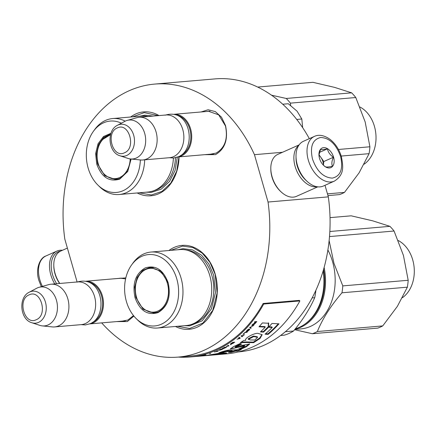 <?xml version="1.0" encoding="UTF-8"?>
<svg xmlns="http://www.w3.org/2000/svg" width="436" height="436" viewBox="0 0 436 436"><rect width="100%" height="100%" fill="white"/><g stroke="black" fill="none" stroke-linecap="round" stroke-linejoin="round"><path stroke-width="0.65" d="M201.094 111.965L208.119 109.758L215.351 111.611L221.515 117.202L225.521 125.541C228.366 139.248 225.047 148.938 215.564 154.622L204.762 154.671M206.986 111.458L208.457 111.24L218.709 114.87L225.45 125.939C228.104 138.73 225.003 147.777 216.152 153.085L210.648 154.164M133.89 316.073L127.339 321.555L116.537 321.605M133.509 315.604L127.928 320.019L122.423 321.098M112.864 278.898L125.824 277.896M168.912 250.515A42.096 31.675 85.1 0 1 215.204 274.146A42.096 31.675 85.1 0 1 208.522 317.86A42.096 31.675 85.1 0 1 175.441 326.471M130.631 117.011A42.096 31.675 85.1 0 1 159.009 115.578M179.049 156.878A42.096 31.675 85.1 0 1 137.16 192.968M77.101 281.972L64.822 239.141A137.008 103.087 85.1 0 1 154.704 84.083A137.008 103.087 85.1 0 1 254.46 154.682L268.042 202.037A137.008 103.087 85.1 0 1 178.161 357.095A137.008 103.087 85.1 0 1 101.675 322.88M118.761 278.391L120.232 278.173L125.595 278.893M268.042 202.037L328.319 196.859A137.008 103.087 85.1 0 1 238.438 351.917L238.296 351.928M325.005 185.3L328.319 196.859M254.46 154.682L282.528 152.273M154.704 84.083L214.981 78.905A137.008 103.087 85.1 0 1 309.331 138.659M170.836 250.351L182.537 246.117L192.734 247.468L202.222 253.087L209.978 262.379L215.166 274.342L217.139 292.932L212.752 310.372L202.904 323.087L189.611 328.477L177.359 326.302M132.555 116.848L144.256 112.619L158.252 115.644M178.967 156.884L176.711 171.103L170.792 183.125L161.958 191.437L151.33 194.974L139.079 192.805M85.974 281.22A21.429 16.127 85.1 0 1 103.076 298.845A21.429 16.127 85.1 0 1 93.141 322.918A21.429 16.127 -94.9 0 1 89.642 323.904M88.835 282.157A20.819 15.663 85.1 0 1 102.504 301.107A20.819 15.663 85.1 0 1 92.574 322.373A20.819 15.663 -94.9 0 1 92.301 322.493M50.919 284.223L77.646 281.923A21.429 16.127 85.1 0 1 95.184 299.194A21.429 16.127 85.1 0 1 85.303 323.594A21.429 16.127 -94.9 0 1 81.314 324.629L54.593 326.929A21.429 16.127 -94.9 0 0 58.582 325.888A21.429 16.127 85.1 0 0 68.457 301.489A21.429 16.127 85.1 0 0 50.919 284.223A21.429 16.127 85.1 0 0 48.685 284.626L38.995 287.324A19.555 14.71 85.1 0 1 56.751 301.374A19.555 14.71 85.1 0 1 48.025 324.973A19.555 14.71 -94.9 0 1 42.308 325.899L52.32 326.907A21.429 16.127 -94.9 0 0 54.593 326.929M29.158 292.256C18.138 297.472 20.023 319.463 31.774 322.722A16.056 12.083 -94.9 0 0 38.515 322.395A16.056 12.083 -94.9 0 0 45.453 302.137A16.056 12.083 -94.9 0 0 29.784 291.951A16.056 12.083 -94.9 0 0 29.158 292.256L36.629 288.278A19.555 14.71 -94.9 0 1 37.392 287.902A19.555 14.71 85.1 0 1 38.995 287.324M31.774 322.722L39.818 325.365A19.555 14.71 -94.9 0 0 42.308 325.899M174.198 114.287A21.429 16.127 85.1 0 1 191.3 131.912A21.429 16.127 85.1 0 1 181.365 155.984A21.429 16.127 -94.9 0 1 177.866 156.971M177.06 115.224A20.819 15.663 85.1 0 1 190.728 134.174A20.819 15.663 85.1 0 1 180.798 155.439A20.819 15.663 -94.9 0 1 180.526 155.559M139.144 117.284L165.871 114.99A21.429 16.127 85.1 0 1 183.409 132.261A21.429 16.127 85.1 0 1 173.528 156.66A21.429 16.127 -94.9 0 1 169.539 157.696L142.817 159.99A21.429 16.127 -94.9 0 0 146.807 158.955A21.429 16.127 85.1 0 0 156.682 134.555A21.429 16.127 85.1 0 0 139.144 117.284A21.429 16.127 85.1 0 0 136.909 117.693L127.219 120.391A19.555 14.71 85.1 0 1 144.975 134.441A19.555 14.71 85.1 0 1 136.25 158.039A19.555 14.71 -94.9 0 1 130.533 158.966L140.545 159.974A21.429 16.127 -94.9 0 0 142.817 159.99M117.382 125.323C106.362 130.538 108.248 152.529 119.998 155.788A16.056 12.083 -94.9 0 0 126.74 155.461A16.056 12.083 -94.9 0 0 133.678 135.204A16.056 12.083 -94.9 0 0 118.009 125.018A16.056 12.083 -94.9 0 0 117.382 125.323L124.854 121.344A19.555 14.71 -94.9 0 1 125.617 120.968A19.555 14.71 85.1 0 1 127.219 120.391M119.998 155.788L128.042 158.431A19.555 14.71 -94.9 0 0 130.533 158.966M282.73 104.22L288.316 103.741L297.085 111.202L301.81 119.006L302.671 127.677M296.725 119.442L301.81 119.006M56.664 283.727A23.266 14.829 -114 0 1 52.467 274.38A23.266 14.829 -114 0 1 60.593 251.114M54.74 283.891A24.492 15.614 -114 0 1 50.799 274.833A24.492 15.614 -114 0 1 56.909 251.076A24.492 15.614 -114 0 1 62.495 250.264M314.432 136.386L303.445 141.28A24.492 15.614 66 0 0 296.011 156.339L296.017 157.085A23.266 14.829 66 0 0 297.276 165.348A23.266 14.829 66 0 0 306.655 180.973L307.206 181.48A24.492 15.614 66 0 0 320.068 186.87A24.492 15.614 66 0 0 323.37 186.03L334.363 181.131C344.691 174.547 343.17 166.41 341.404 156.704C339.263 149.57 335.578 143.869 330.352 139.591C323.081 134.255 317.577 134.855 314.432 136.386A24.492 15.614 66 0 0 308.323 160.137A24.492 15.614 66 0 0 334.363 181.131M296.011 156.339A24.492 15.614 66 0 0 297.336 165.037A24.492 15.614 66 0 0 307.206 181.48M340.62 156.589C336.249 144.321 329.616 137.956 320.727 137.482C312.53 139.422 309.783 146.594 312.487 159.009C316.858 171.277 323.49 177.643 332.379 178.117C340.576 176.177 343.323 169.005 340.62 156.589M333.584 157.194A10.715 6.829 66 0 0 325.016 147.711A10.715 6.829 66 0 0 318.939 154.6A10.715 6.829 66 0 0 319.523 158.404A10.715 6.829 66 0 0 323.839 165.598A10.715 6.829 66 0 0 332.009 166.89A10.715 6.829 66 0 0 333.584 157.194M323.806 165.566L325.49 166.841C326.477 167.233 328.798 167.037 332.45 166.241C331.447 163.832 331.774 160.83 333.436 157.238C330.112 155.025 328.117 152.224 327.458 148.829C323.806 149.619 321.485 149.821 320.498 149.428L318.956 155.058M327.458 148.829L319.386 152.42M333.436 157.238L323.817 161.522L318.978 154.709M323.414 165.19L323.817 161.522M323.381 165.151A9.183 5.853 66 0 0 322.885 161.598A9.183 5.853 66 0 0 320.825 157.314A9.183 5.853 66 0 0 318.967 155.243M298.764 145.379A22.961 14.639 66 0 0 295.107 166.389A22.961 14.639 66 0 0 316.416 186.859A22.961 14.639 66 0 0 317.195 186.761M299.101 144.888L277.776 154.388A22.961 14.639 66 0 0 270.805 168.503L270.816 169.44A21.429 13.663 66 0 0 271.977 177.049A21.429 13.663 66 0 0 280.615 191.442L281.302 192.074A22.961 14.639 66 0 0 293.357 197.132A22.961 14.639 66 0 0 296.458 196.342L317.79 186.842M270.805 168.503A22.961 14.639 66 0 0 272.048 176.656A22.961 14.639 66 0 0 281.302 192.074M296.033 157.663A21.429 13.663 66 0 0 297.188 165.822A21.429 13.663 66 0 0 306.236 180.575M59.607 283.476A21.429 13.663 -114 0 1 54.963 273.699A21.429 13.663 -114 0 1 53.808 266.091L53.797 265.153A22.961 14.639 -114 0 1 60.768 251.038L67.389 248.084M59.787 283.46A22.961 14.639 -114 0 1 55.04 273.307A22.961 14.639 -114 0 1 53.797 265.153M338.456 149.477L369.908 146.774L365.166 121.949L355.781 97.522A58.173 43.769 -94.9 0 0 351.639 92.841L334.592 87.38L312.906 82.317L257.665 87.064M341.214 156.061L369.085 153.668L359.101 172.836L344.473 192.401A58.173 43.769 -94.9 0 1 339.508 194.609L327.959 195.606M364.115 164.214A31.49 23.691 -94.9 0 0 375.919 134.757A31.49 23.691 -94.9 0 0 359.973 107.022M290.638 105.408L290.387 103.141L355.781 97.522M290.387 103.141A58.173 43.769 -94.9 0 0 286.245 98.46L351.639 92.841M271.492 95.179L286.245 98.46M327.463 193.862L344.473 192.401M369.085 153.668A58.173 43.769 -94.9 0 0 369.908 146.774M131.1 159.026L127.759 171.446L119.742 179.103C109.283 182.27 101.615 177.283 96.743 164.149L95.609 153.657L98.024 143.787L103.512 136.517L110.967 133.302M131.04 159.02L127.77 171.065L119.976 178.488L115.704 179.599L104.765 175.73L97.571 163.92L96.454 153.93L98.656 144.474L103.746 137.367L110.755 133.972M148.011 116.526A38.117 28.678 -94.9 0 0 141.417 116.085L112.684 118.554A38.117 28.678 -94.9 0 0 94.65 129.601L93.32 131.449A35.817 26.95 -94.9 0 0 88.121 167.985A35.817 26.95 85.1 0 0 97.931 185.104L99.555 186.701A38.117 28.678 85.1 0 0 119.208 194.511A38.117 28.678 85.1 0 0 144.687 159.832M125.219 121.154A38.117 28.678 -94.9 0 0 112.684 118.554M121.393 123.186A35.817 26.95 -94.9 0 0 93.32 131.449M113.098 178.858L116.897 179.441M110.613 134.457L109.322 135.024M140.338 159.952A35.817 26.95 85.1 0 1 125.383 189.513A35.817 26.95 85.1 0 1 97.931 185.104M173.397 158.023A38.117 28.678 85.1 0 1 147.94 192.042L119.208 194.511M139.645 116.238L144.79 115.169L153.254 116.074M177.316 157.183L175.103 170.345L169.533 181.447L161.298 189.104L151.423 192.369L146.169 192.194M130.201 158.927A21.963 16.524 85.1 0 1 106.068 175.708A21.963 16.524 85.1 0 1 98.193 163.614A21.963 16.524 -94.9 0 1 102.94 139.324A21.963 16.524 -94.9 0 1 110.472 135.029M119.415 178.722A22.579 16.988 85.1 0 1 117.339 179.076C113.246 179.365 109.485 178.242 106.068 175.708M329.131 240.612L333.949 263.295L342.794 285.896L408.189 280.277L403.447 255.452L394.062 231.025A58.173 43.769 -94.9 0 0 389.92 226.344L372.878 220.883L351.187 215.82L330.03 217.64M304.421 324.433A50.669 38.123 -94.9 0 0 323.616 269.295M295.052 329.147A51.285 38.586 85.1 0 0 300.78 327.251A51.285 38.586 -94.9 0 0 324.133 267.437M327.894 249.986A51.285 38.586 -94.9 0 1 310.427 326.422A51.285 38.586 85.1 0 1 300.873 328.908L294.829 329.425M312.394 333.731A58.173 43.769 85.1 0 0 314.906 332.728A58.173 43.769 -94.9 0 0 317.359 331.524C322.471 318.874 330.673 305.968 341.971 292.79L407.366 287.171L397.381 306.339L382.754 325.905A58.173 43.769 -94.9 0 1 377.789 328.112L312.394 333.731L294.611 329.698M402.395 297.717A31.49 23.691 -94.9 0 0 414.2 268.26A31.49 23.691 -94.9 0 0 398.253 240.525M329.507 236.574L394.062 231.025M329.845 231.505L389.92 226.344M317.359 331.524L382.754 325.905M407.366 287.171A58.173 43.769 -94.9 0 0 408.189 280.277M341.971 292.79A58.173 43.769 -94.9 0 0 342.794 285.896M168.209 282.866C171.119 296.878 167.724 306.791 158.023 312.607C147.564 315.773 139.896 310.786 135.024 297.646C132.113 283.64 135.509 273.726 145.21 267.911C155.668 264.745 163.331 269.731 168.209 282.866M168.182 283.024C171.01 296.671 167.702 306.328 158.257 311.991L153.984 313.103L143.046 309.228L135.852 297.423L134.757 287.095L137.193 277.405L142.665 270.342L150.049 267.35L160.988 271.219L168.182 283.024M323.136 270.941A51.285 38.586 85.1 0 1 299.172 327.387A51.285 38.586 85.1 0 1 295.33 328.798M157.489 328.014L186.221 325.545A38.117 28.678 85.1 0 0 209.792 275.617A38.117 28.678 -94.9 0 0 179.697 249.588L150.965 252.057A38.117 28.678 -94.9 0 0 132.931 263.104L131.601 264.952A35.817 26.95 -94.9 0 0 126.402 301.489A35.817 26.95 85.1 0 0 136.212 318.607L137.836 320.204A38.117 28.678 85.1 0 0 157.489 328.014A38.117 28.678 85.1 0 0 181.054 278.086A38.117 28.678 -94.9 0 0 150.965 252.057M136.212 318.607A35.817 26.95 85.1 0 0 168.323 319.419A35.817 26.95 85.1 0 0 176.825 279.029A35.817 26.95 -94.9 0 0 131.601 264.952M151.379 312.356L155.178 312.944M151.265 267.301L147.602 268.527M280.62 335.491L284.147 335.191A56.642 42.619 85.1 0 0 293.548 331.006L285.395 331.703M312.132 297.919L314.71 297.695C309.958 308.601 302.9 319.702 293.548 331.006M315.887 290.316A56.642 42.619 85.1 0 1 314.71 297.695M177.926 249.741L183.071 248.673L192.63 249.937L201.525 255.202L208.79 263.911L213.656 275.127L215.504 292.556L211.395 308.901L202.162 320.82L189.704 325.872L184.45 325.697M167.391 283.346A21.963 16.524 85.1 0 1 163.004 307.244A21.963 16.524 85.1 0 1 144.349 309.211A21.963 16.524 85.1 0 1 136.473 297.118A21.963 16.524 -94.9 0 1 141.22 272.822A21.963 16.524 -94.9 0 1 167.391 283.346M157.701 312.225A22.579 16.988 85.1 0 1 155.619 312.579C151.526 312.863 147.766 311.745 144.349 309.211M153.859 267.573A22.579 16.988 -94.9 0 0 151.755 267.584C147.668 267.998 144.158 269.748 141.22 272.822M216.343 354.74L223.635 353.912L226.802 353.046L223.821 352.92L217.395 353.596L205.051 355.705L217.624 354.076L211.694 355.133L226.464 353.868A137.929 103.779 -94.9 0 0 299.875 300.933L299.309 300.371L263.142 303.478A137.008 103.087 85.1 0 1 190.216 356.059L178.161 357.095M263.142 303.478L263.709 304.039A137.929 103.779 85.1 0 1 190.298 356.975A137.929 103.779 85.1 0 1 178.302 357.084M299.875 300.933L263.709 304.039M243.174 346.98A137.929 103.779 85.1 0 1 236.704 349.797L230.579 350.01C227.826 349.792 219.924 352.255 218.681 353.018L221.472 352.779L226.289 351.596L232.317 351.351A137.929 103.779 85.1 0 1 228.448 352.49L231.075 352.375A137.929 103.779 -94.9 0 0 235.113 351.22L237.789 351.094L241.282 349.656L239.435 349.721A137.929 103.779 -94.9 0 0 246.438 346.702L249.632 344.064L242.013 345.361L235.32 347.307L241.588 344.097L240.078 343.573L233.418 346.68L230.333 348.985L244.7 345.95L243.174 346.98M242.389 342.598L246.781 342.505A5060.859 2440.81 61.3 0 0 253.621 342.674L260.025 338.478L262.161 334.717L258.504 333.518C255.267 332.21 243.648 338.581 245.822 340.265L243.571 340.532A137.929 103.779 85.1 0 1 240.258 342.778L242.389 342.598L242.171 342.042L246.563 341.949A5082.201 2454.2 61.3 0 0 253.409 342.118L259.627 338.074L262.02 334.499M263.518 332.128A137.929 103.779 -94.9 0 0 268.516 327.24L268.707 323.283L262.39 322.929A137.929 103.779 85.1 0 1 258.989 326.787L265.262 327.098A137.929 103.779 85.1 0 1 260.417 331.905L263.518 332.128L263.24 331.622A137.318 103.321 -94.9 0 0 268.222 326.749L268.391 322.814M278.991 323.828L271.999 323.463A137.929 103.779 85.1 0 1 268.549 327.24L272.249 327.425A137.929 103.779 85.1 0 1 265.044 334.178L268.124 334.374A137.929 103.779 -94.9 0 0 278.991 323.828M254.771 321.735L254.422 322.166L255.322 322.09L254.33 323.294L252.548 324.417L254.063 323.703L254.15 324.215L255.387 323.267A137.929 103.779 -94.9 0 0 256.777 321.566L254.771 321.735M254.084 324.798L252.073 324.967L251.719 325.381L253.725 325.207L254.084 324.798M253.245 325.752L249.779 327.534L250.804 328.417L251.174 328.025L250.28 327.245L253.245 325.752M248.803 330.472L249.823 329.158L248.705 329.131L247.299 330.134L246.313 331.54L247.681 331.311L248.716 330.325M246.89 332.336L247.277 331.965L245.266 332.139A137.929 103.779 85.1 0 1 242.939 334.308L243.195 334.287A137.929 103.779 -94.9 0 0 245.141 332.483L246.89 332.336L247.136 331.714M237.037 339.224L239.729 338.521L240.274 338.091L239.348 337.393L238.944 337.72L239.19 337.895A137.929 103.779 85.1 0 1 237.827 338.968L237.037 339.224M230.393 344.058L231.489 344.042L233.031 343.317A137.929 103.779 -94.9 0 0 234.732 342.184L232.726 342.353A137.929 103.779 85.1 0 1 231.02 343.486L230.393 344.058M231.009 344.429L230.66 344.805L231.009 344.429M228.916 345.835L228.072 345.323L227.859 345.71A137.929 103.779 85.1 0 1 226.398 346.544L228.916 345.835M222.24 348.56L223.199 348.664L224.791 348.064A137.929 103.779 -94.9 0 0 226.567 347.138L224.562 347.312A137.929 103.779 85.1 0 1 222.78 348.239L222.24 348.56M218.627 350.244L221.188 349.781A137.929 103.779 -94.9 0 0 222.998 348.947L220.987 349.122A137.929 103.779 85.1 0 1 219.183 349.955L218.627 350.244M210.686 353.383L209.591 353.716L210.686 353.383M241.686 336.794L241.898 336.777A137.929 103.779 -94.9 0 0 244.422 334.603L243.152 335.551L241.359 335.704L240.955 336.047L242.754 335.894L241.686 336.794M214.299 351.961L217.537 351.318L218.147 351.073L217.362 350.746L217.112 351.018A137.929 103.779 85.1 0 1 215.58 351.623L214.299 351.961M201.748 355.558L205.934 354.85L201.748 355.558M200.249 355.803L197.693 356.217L200.822 355.874A137.929 103.779 -94.9 0 0 202.74 355.547L200.249 355.803M221.711 353.574L225.701 352.877M230.47 348.631L236.634 347.732L244.531 345.372M235.146 346.762L240.705 343.797M246.438 346.702L246.258 346.124L249.414 343.83M239.435 349.721L239.288 349.132A137.318 103.321 -94.9 0 0 246.258 346.124M237.789 351.094L237.664 350.5L239.658 349.716M235.113 351.22L234.982 350.62L237.664 350.5M231.075 352.375L230.966 351.776A137.318 103.321 -94.9 0 0 234.982 350.62M232.317 351.351L232.186 350.757L226.153 351.007L221.352 352.179L221.472 352.779M220.605 352.244L221.352 352.179M241.255 342.124L242.171 342.042M253.621 342.674L253.409 342.118M268.516 327.24L268.222 326.749M260.897 331.453L263.24 331.622M265.262 327.098L264.968 326.613L259.398 326.341M268.124 334.374L267.862 333.851A137.318 103.321 -94.9 0 0 278.293 323.795M265.589 333.709L267.862 333.851M272.249 327.425L271.955 326.94L268.979 326.787M256.15 321.915A137.623 103.55 -94.9 0 0 256.406 321.594M254.335 324.133L254.526 323.675M254.15 324.215L254.177 323.899M255.322 322.09L254.635 321.904M253.725 325.207L253.926 324.558M251.954 325.109L253.572 324.973M250.804 328.417L251.027 327.779M249.626 327.294L250.656 328.172M249.31 329.965L249.675 328.913M247.381 331.453L247.539 331.06M247.103 331.529L247.239 331.202M246.465 331.583L246.324 331.338L246.961 331.284M245.185 332.216L246.754 332.085M239.19 337.895L238.819 337.459M239.609 338.26L240.149 337.829M230.524 343.879L230.889 343.846M231.02 344.582L230.917 344.304M228.235 345.884L228.818 345.552M227.859 345.71L228.453 346.015L226.616 346.418M242.754 335.894L241.31 335.747M217.46 351.024L218.071 350.784M205.203 355.057L205.154 354.751M203.449 355.204L203.405 354.904M217.58 353.77L221.673 353.296L221.761 353.901L219.935 353.912C222.703 353.749 222.235 353.934 218.534 354.457L216.485 354.626L216.414 354.016M248.395 339.366L248.155 338.827L253.403 336.063L257.322 336.777L257.567 337.306L254.88 340.026L250.395 339.971L248.395 339.366L253.747 336.587L257.567 337.306M255.273 322.019A137.623 103.55 -94.9 0 0 255.414 321.839L256.221 322.013A137.929 103.779 85.1 0 1 255.115 323.354L254.373 323.806L254.313 323.18M246.738 331.164L248.122 329.654L249.359 329.431L247.724 331.082L246.847 331.213L246.596 330.804M248.613 329.18L249.359 329.431M239.102 337.72L239.833 338.325L238.023 338.816M217.128 350.74L217.673 351.209L215.815 351.536M218.534 354.457C215.825 354.74 216.294 354.561 219.935 353.912L219.842 353.307M254.308 323.752L254.471 323.408A137.929 103.779 -94.9 0 0 255.578 322.068L255.414 321.839M255.578 322.068L256.221 322.013M238.067 338.903L239.162 337.671M239.293 337.933L239.833 338.325M230.889 343.857L232.557 342.62L234.05 342.489L231.876 343.775L230.808 343.644M226.644 346.489L227.957 345.737L227.854 345.454M227.957 345.737L228.453 346.015M222.622 348.528L224.371 347.525L225.87 347.399L223.608 348.446L222.567 348.359M219.014 350.212L220.796 349.312L222.289 349.182L219.995 350.13L218.97 350.059M215.831 351.58L217.15 350.833M217.204 351.035L217.673 351.209M202.048 355.651A137.929 103.779 85.1 0 1 200.527 355.907L199.89 355.961A137.929 103.779 -94.9 0 0 201.405 355.705L202.042 355.607M36.221 319.719C48.342 315.195 40.771 288.806 29.103 294.883C16.982 299.401 24.552 325.79 36.221 319.719M124.445 152.785C136.566 148.262 128.996 121.873 117.328 127.95C105.207 132.468 112.777 158.857 124.445 152.785M42.417 286.37A24.492 15.614 -114 0 1 39.812 279.727A24.492 15.614 -114 0 1 45.922 255.97L56.909 251.076M175.479 157.723A37.458 28.182 85.1 0 1 154.573 190.396M186.51 250.073A37.458 28.182 -94.9 0 1 211.907 275.601A37.458 28.182 85.1 0 1 192.854 323.899M226.289 351.596L226.153 351.007M246.781 342.505L246.563 341.949M121.726 278.135L85.941 281.209M125.388 320.842L89.614 323.915M209.95 111.202L174.166 114.276M213.613 153.908L177.839 156.982M169.277 157.718L173.686 158.001L178.27 156.802C197.012 149.63 191.044 107.169 165.179 115.197M81.052 324.651L85.461 324.934L90.045 323.735C108.787 316.563 102.82 274.102 76.954 282.13M41.327 286.675L38.875 280.397C35.153 269.067 39.959 257.665 45.922 255.97M110.575 134.615L102.94 139.324M190.298 356.975L211.885 355.122M217.531 353.476L217.624 354.076M244.514 345.377L244.7 345.95M235.14 346.734L235.32 347.307"/></g></svg>
